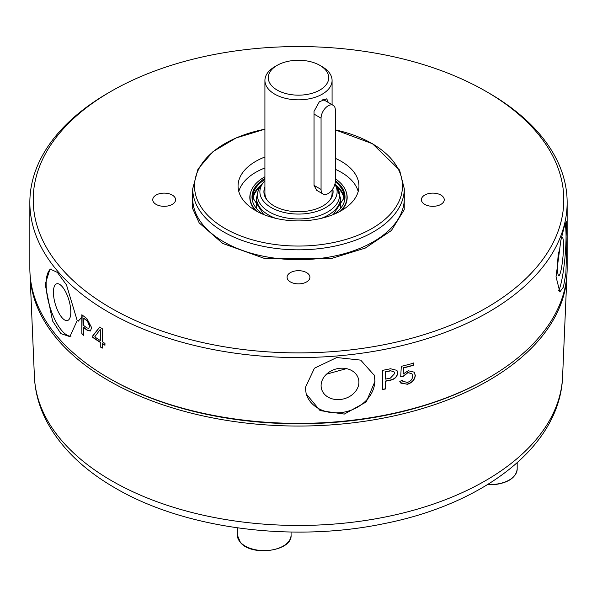 <?xml version="1.0" encoding="UTF-8"?>
<svg xmlns="http://www.w3.org/2000/svg" width="597" height="597" viewBox="0 0 597 597"><rect width="100%" height="100%" fill="white"/><g stroke="black" fill="none" stroke-linecap="round" stroke-linejoin="round"><path stroke-width="0.9" d="M335.305 129.87A103.975 60.028 180 0 1 372.021 143.564A103.975 60.028 180 0 1 372.021 228.464A103.975 60.028 180 0 1 224.979 228.464A103.975 60.028 180 0 1 264.919 129.198M486.092 308.03A265.292 153.168 180 0 1 110.915 308.03A265.292 153.168 180 0 1 110.908 91.423L108.535 92.789A268.65 155.101 0 0 0 29.85 202.465A268.65 155.101 0 0 0 108.535 312.141A268.65 155.101 0 0 0 488.465 312.141A268.65 155.101 0 0 0 567.15 202.465A268.65 155.101 0 0 0 488.465 92.789L486.092 91.423A265.292 153.168 180 0 1 486.092 308.03M172.249 195.062A11.418 6.589 0 0 0 159.802 193.629A11.418 6.589 0 0 0 152.757 199.726A11.418 6.589 0 0 0 156.101 204.383A11.418 6.589 0 0 0 168.548 205.816A11.418 6.589 0 0 0 175.593 199.726A11.418 6.589 0 0 0 172.249 195.062M306.574 272.613A11.418 6.589 0 0 0 294.127 271.187A11.418 6.589 0 0 0 287.082 277.277A11.418 6.589 0 0 0 290.426 281.933A11.418 6.589 0 0 0 302.873 283.366A11.418 6.589 0 0 0 309.918 277.277A11.418 6.589 0 0 0 306.574 272.613M440.899 195.062A11.418 6.589 0 0 0 428.452 193.629A11.418 6.589 0 0 0 421.407 199.726A11.418 6.589 0 0 0 424.751 204.383A11.418 6.589 0 0 0 437.198 205.816A11.418 6.589 0 0 0 444.243 199.726A11.418 6.589 0 0 0 440.899 195.062M374.991 381.311L366.245 401.945L344.297 414.079L320.096 410.617L306.179 393.886L305.336 387.677L314.41 368.23L336.753 357.528L360.715 360.125L374.185 375.229L374.991 381.311M567.06 236.576L565.889 273.262L563.426 287.067L559.859 291.933L556.031 276.784L560.844 240.434L564.232 226.711L566.277 221.703L567.06 236.576M400.699 376.729L401.303 366.327A268.65 155.101 0 0 0 413.833 363.11L413.617 365.304A268.65 155.101 180 0 1 403.706 367.879L403.109 374.065L408.199 370.744L414.281 372.192L415.303 375.468C414.796 379.871 412.124 382.819 407.296 384.304L400.341 382.587L399.789 381.52L402.206 380.237L402.766 381.222L407.326 382.431C410.691 381.356 412.46 379.267 412.646 376.162L411.923 373.655L407.885 372.692L403.109 376.558L400.699 376.729M390.811 380.155A268.65 155.101 180 0 1 385.423 381.252L385.423 388.983A268.65 155.101 180 0 1 382.632 389.528L382.632 370.334A268.65 155.101 0 0 0 390.528 368.752L396.923 370.356L397.669 372.901C397.311 376.64 395.02 379.058 390.811 380.155L390.699 379.968A268.314 154.907 0 0 1 385.311 381.073L385.423 388.983M29.85 202.465L29.85 268.269A268.65 155.101 0 0 0 108.535 377.946A268.65 155.101 0 0 0 401.311 411.572A268.65 155.101 0 0 0 567.15 268.269L567.15 202.465M77.207 320.574L69.879 336.633L60.916 333.648L52.558 320.962L45.193 284.291L49.976 268.978L57.394 272.426L66.483 284.896L77.207 320.574M51.029 268.837A35.26 13.067 -106.4 0 0 46.118 284.023A35.26 13.067 -106.4 0 0 54.581 319.014A35.26 13.067 -106.4 0 0 71.028 336.178M558.411 290.888A35.26 4.507 95.2 0 0 566.038 236.479A35.26 4.507 95.2 0 0 565.113 223.875M306.089 393.557A35.26 28.432 164.7 0 0 343.991 412.139A35.26 28.432 164.7 0 0 374.826 380.722A35.26 28.432 164.7 0 0 374.095 374.901M53.431 292.314A19.141 7.097 -106.4 0 0 58.342 311.955A19.141 7.097 -106.4 0 0 67.528 320.522A19.141 7.097 -106.4 0 0 70.812 312.007A19.141 7.097 -106.4 0 0 65.901 292.373A19.141 7.097 -106.4 0 0 56.722 283.799A19.141 7.097 -106.4 0 0 53.431 292.314M558.553 252.024A19.141 2.448 95.2 0 0 557.531 267.501A19.141 2.448 95.2 0 0 558.785 275.65A19.141 2.448 95.2 0 0 561.896 265.501A19.141 2.448 95.2 0 0 563.523 245.673A19.141 2.448 95.2 0 0 562.27 237.524A19.141 2.448 95.2 0 0 561.158 239.001M321.096 385.632A19.141 15.44 164.7 0 0 321.544 388.968A19.141 15.44 164.7 0 0 342.051 399.251A19.141 15.44 164.7 0 0 358.909 382.177A19.141 15.44 164.7 0 0 358.461 378.841A19.141 15.44 164.7 0 0 337.947 368.558A19.141 15.44 164.7 0 0 321.096 385.632M326.507 374.192L346.454 368.625M264.919 156.996A60.446 34.895 0 0 0 238.054 186.01A60.446 34.895 0 0 0 255.755 210.689A60.446 34.895 0 0 0 321.634 218.256A60.446 34.895 0 0 0 358.946 186.01A60.446 34.895 0 0 0 341.245 161.339A60.446 34.895 0 0 0 335.305 158.332M358.193 191.495A60.446 34.895 0 0 0 341.245 172.302A60.446 34.895 0 0 0 335.305 169.302M264.919 167.966A60.446 34.895 0 0 0 238.807 191.495M109.467 378.483A266.971 154.13 0 0 0 487.271 378.632A266.971 154.13 0 0 0 487.533 378.483M29.999 273.471A268.531 155.033 0 0 0 30.051 274.844A268.531 155.033 0 0 0 198.808 414.967A268.531 155.033 0 0 0 488.383 380.64A268.531 155.033 0 0 0 566.949 274.844A268.531 155.033 0 0 0 567.001 273.471M256.814 211.286A48.491 27.999 180 0 1 251.195 190.831A48.491 27.999 180 0 1 264.21 177.182A48.491 27.999 180 0 1 264.919 176.787M255.344 210.45A48.67 28.104 180 0 1 251.016 191.279A48.67 28.104 180 0 1 251.106 191.055M334.872 184.279A38.618 22.298 180 0 1 319.141 210.614A38.618 22.298 180 0 1 271.195 207.54A38.618 22.298 180 0 1 263.247 182.667A38.618 22.298 180 0 1 264.919 180.764M264.919 186.988A34.589 19.97 0 0 0 266.926 199.928A34.589 19.97 0 0 0 274.045 205.89A34.589 19.97 0 0 0 330.074 199.928A34.589 19.97 0 0 0 332.753 188.995M322.246 66.745L319.873 65.371A30.223 17.447 180 0 1 319.873 90.05A30.223 17.447 180 0 1 277.127 90.05A30.223 17.447 180 0 1 277.127 65.371A30.223 17.447 180 0 1 319.873 65.371L322.246 66.737A33.581 19.388 180 0 1 322.246 66.745A33.581 19.388 180 0 1 332.081 80.453A33.581 19.388 180 0 1 311.35 98.363A33.581 19.388 180 0 1 274.754 94.162A33.581 19.388 180 0 1 264.919 80.453L264.919 193.197A33.581 19.388 0 0 0 267.404 200.517M323.141 194.055L316.671 190.316L314.029 185.383L314.029 114.094L321.059 118.154A10.074 5.813 -60 0 1 325.455 108.012A10.074 5.813 -60 0 1 333.216 105.311A10.074 5.813 -60 0 1 335.305 109.923L335.305 181.212A10.074 5.813 -60 0 1 328.178 193.555A10.074 5.813 -60 0 1 323.141 194.055A10.074 5.813 -60 0 1 321.059 189.443L314.029 185.383M328.253 102.326L326.746 98.833L319.343 101.766L314.029 111.348L314.029 114.094M329.596 200.517A33.581 19.388 0 0 0 332.081 193.197L332.081 189.958M321.059 118.154L321.059 189.443M264.919 80.453A33.581 19.388 180 0 1 274.754 66.745L277.127 65.371M335.305 178.757A48.491 27.999 180 0 1 345.805 190.831A48.491 27.999 180 0 1 340.186 211.286M345.894 191.055A48.67 28.104 180 0 1 345.984 191.279A48.67 28.104 180 0 1 341.656 210.45M385.423 379.117L385.311 371.737A268.314 154.907 0 0 0 390.468 370.685L394.169 371.961L394.632 373.58L390.393 378.11A268.65 155.101 180 0 1 385.423 379.117L385.311 371.737M390.587 370.871A268.65 155.101 180 0 1 385.423 371.924M83.602 325.44L83.871 318.126A268.314 154.907 0 0 0 87.199 320.634L89.617 326.29L88.759 328.387L86.811 327.857A268.65 155.101 180 0 1 83.602 325.44M86.931 320.753A268.65 155.101 180 0 1 83.602 318.238M100.266 340.506A268.65 155.101 180 0 1 94.714 336.895L100.266 329.372L100.512 340.38L100.266 329.372M390.468 370.685L394.169 371.961M89.617 326.29L88.759 328.387M87.199 320.634L89.878 326.163M403.706 367.879L403.579 367.7A268.314 154.907 0 0 0 413.467 365.133L413.617 365.304M413.684 362.939L413.467 365.133M411.923 373.655L407.751 372.513L402.975 376.379L400.572 376.55M414.206 372.11L415.154 375.297C414.661 379.692 411.99 382.64 407.154 384.132L400.893 383.155M403.579 367.7L403.109 374.065M382.632 389.319A268.314 154.907 0 0 0 385.311 388.804M396.863 370.259L397.55 372.722C397.192 376.453 394.908 378.871 390.699 379.968M83.602 327.574L83.871 327.454A268.314 154.907 0 0 0 87.349 330.074L87.08 330.193A268.65 155.101 180 0 1 83.602 327.574L83.602 335.305A268.65 155.101 180 0 1 81.849 333.939L82.125 314.962M82.125 333.827A268.314 154.907 0 0 0 83.602 334.977M90.408 330.954L87.349 330.074M92.736 337.409L92.736 335.857L99.662 327.066A268.65 155.101 0 0 0 102.259 328.693L102.259 341.753A268.65 155.101 0 0 0 104.96 343.394L104.96 345.26A268.65 155.101 180 0 1 102.259 343.618L102.259 348.148A268.65 155.101 180 0 1 100.266 346.909L100.266 342.372A268.65 155.101 180 0 1 92.736 337.409L92.99 335.738L99.915 326.932M100.512 346.775A268.314 154.907 0 0 0 102.259 347.864M102.259 343.618L102.505 343.484A268.314 154.907 0 0 0 104.96 344.984M92.99 337.29A268.314 154.907 0 0 0 100.512 342.245M81.849 333.939L81.849 314.746A268.65 155.101 0 0 0 86.893 318.589L91.692 327.753L90.289 331.022L87.08 330.193M100.266 346.909L100.266 342.372M108.535 92.789L110.908 91.423A265.292 153.168 180 0 1 486.092 91.423M192.719 188.756L192.719 198.629A105.781 61.073 0 0 0 223.703 241.807A105.781 61.073 0 0 0 338.984 255.053A105.781 61.073 0 0 0 404.281 198.629L404.281 188.756A105.781 61.073 180 0 1 338.984 245.18A105.781 61.073 180 0 1 223.703 231.942A105.781 61.073 180 0 1 192.719 188.756L198.01 168.996L213.025 151.593L236.054 137.974L264.919 129.191M192.719 189.958L192.294 207.793L199.189 222.905L222.748 243.457L263.986 258.27L330.693 258.71L365.319 248.061L391.393 230.524L404.206 209.763L404.281 189.958M562.59 376.707C560.113 446.086 483.966 503.987 384.058 523.636C292.53 542.785 184.548 528.785 115.169 488.003C83.684 469.861 60.909 447.743 46.85 421.646C39.275 407.221 35.126 392.236 34.41 376.707A264.173 152.519 0 0 0 111.699 480.786A264.173 152.519 0 0 0 485.301 480.786A264.173 152.519 0 0 0 562.59 376.707L566.949 274.844M487.764 484.458A26.865 15.507 -0 0 0 494.726 484.324A26.865 15.507 -0 0 0 509.316 479.988A26.865 15.507 -0 0 0 517.181 469.018C516.062 477.525 508.562 482.719 494.682 484.607L487.346 484.719M283.209 546.068A26.865 15.507 0 0 0 291.075 535.099C292.47 551.18 251.68 556.814 240.464 542.516L237.345 535.099A26.865 15.507 0 0 0 240.367 542.248A26.865 15.507 0 0 0 283.209 546.068M340.477 208.017L340.477 197.988A41.977 24.238 180 0 1 339.021 204.308A41.977 24.238 180 0 1 321.335 218.33M275.665 218.33A41.977 24.238 180 0 1 268.822 215.129A41.977 24.238 180 0 1 256.523 197.988L256.523 208.017M334.91 184.16L335.999 185.57A41.074 23.716 180 0 1 338.156 201.435A41.074 23.716 180 0 1 269.456 212.017A41.074 23.716 180 0 1 258.844 189.062A41.074 23.716 180 0 1 261.001 185.57L263.247 182.667M263.732 214.562L252.665 197.532A45.835 26.462 180 0 1 264.919 179.518M262.74 214.151A46.506 26.85 180 0 1 264.919 178.406M335.007 184.286A45.835 26.462 180 0 1 344.275 198.898M335.29 181.742A45.835 26.462 180 0 1 344.335 197.532L333.268 214.562M336.924 186.846A45.685 26.372 180 0 1 344.141 199.95M252.859 199.95A45.685 26.372 180 0 1 260.076 186.846M252.725 198.898A45.835 26.462 180 0 1 261.993 184.286M335.305 180.563A46.506 26.85 180 0 1 334.26 214.151M81.849 317.216L78.125 321.276M404.281 188.756L399.572 170.085L372.461 143.728L335.305 129.862M261.001 185.57L258.374 189.839L256.523 197.988M34.41 376.707L30.051 274.844M251.195 190.831L251.016 191.279M237.345 527.83L237.345 535.099M332.081 80.453L332.081 104.654M333.216 105.311L322.843 99.318M340.477 197.988L335.999 185.57M291.075 532.024L291.075 535.099M517.181 462.765L517.181 469.018M345.805 190.831L345.984 191.279"/></g></svg>
